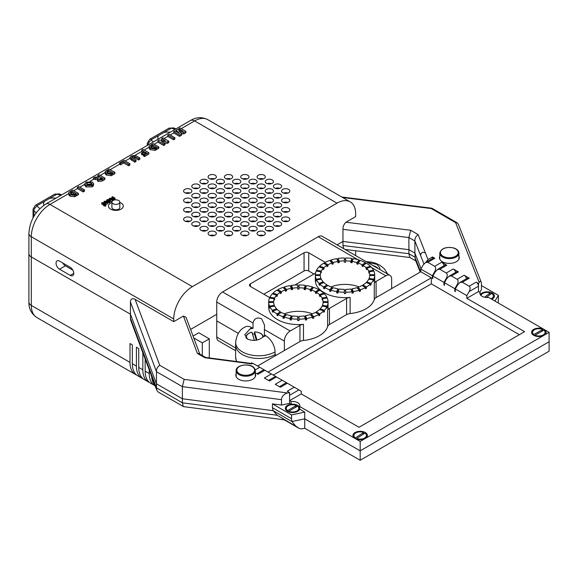 <?xml version="1.0" encoding="UTF-8"?>
<svg xmlns="http://www.w3.org/2000/svg" width="578" height="578" viewBox="0 0 578 578"><rect width="100%" height="100%" fill="white"/><g stroke="black" fill="none" stroke-linecap="round" stroke-linejoin="round"><path stroke-width="0.87" d="M357.941 259.688L318.196 236.742L222.566 291.948L290.207 330.999A8.244 4.761 120 0 0 284.376 341.099L264.406 329.568L264.406 334.958A9.898 5.715 180 0 1 263.373 336.721A9.898 5.715 0 0 0 265.721 335.717A13.193 7.615 60 0 1 275.049 351.872L275.049 354.567A23.091 13.33 180 0 1 249.884 357.457A23.091 13.33 180 0 1 235.629 345.138A23.091 13.33 0 0 0 242.392 354.567A23.091 13.33 0 0 0 275.049 354.567L276.212 355.239L275.049 354.567L275.049 355.911M253.034 328.391L251.726 327.632A9.898 5.715 0 0 0 249.985 328.99A9.898 5.715 180 0 1 253.034 328.391L253.034 323.008L216.736 302.048L216.736 320.906L238.324 333.361L216.736 320.906L216.736 337.061L235.629 347.97M216.736 314.331L190.581 329.438L216.736 314.331M355.658 255.577L355.658 250.758M343.773 248.721L342.956 245.498L342.956 241.459L337.082 244.855L342.956 241.459L408.892 249.674L408.892 253.713L409.824 257.463L415.799 260.909M209.301 357.926L209.301 338.824L198.803 332.769L193.059 336.085M284.362 419.874L183.508 406.616L158.177 392.036L156.862 390.309L156.457 387.838L130.44 318.211L130.44 314.172L156.457 383.799L156.457 371.683C156.262 369.125 157.353 366.987 159.73 365.267L135.108 299.361A6.596 3.808 -120 0 0 130.44 302.048L130.44 314.172L31.313 256.943A8.244 4.761 180 0 1 28.9 253.576L28.9 233.375C29.745 220.81 35.395 211.028 45.85 204.012L190.458 120.527C196.144 117.096 201.917 116.799 207.777 119.632L350.189 201.852A26.386 15.238 120 0 1 355.658 213.932L355.658 216.627L345.969 222.219C343.867 224.25 342.862 226.619 342.956 229.343L342.956 241.459L408.892 249.674L414.896 253.142L415.336 259.739L420.213 272.108M434.815 258.287L427.814 262.325L425.487 262.556L433.168 258.12A3.302 1.907 60 0 1 434.815 258.287L432.481 256.943L427.987 259.536L418.154 234.596C415.792 236.315 414.701 238.461 414.896 241.019L414.896 253.142L421.03 268.698L414.896 253.142L408.892 249.674L408.892 237.551L342.956 229.343M360.181 460.276L549.1 351.2L549.1 341.771L360.181 450.847L304.736 418.84L291.941 421.528L296.023 426.398L297.475 427.099A6.596 5.065 147.8 0 0 298.681 428.146A6.596 5.065 147.8 0 0 302.843 428.666L304.736 428.262L360.181 460.276L360.181 450.847L304.736 418.84L304.736 412.107L299.686 409.188L299.686 406.493A7.254 4.191 0 0 0 299.823 405.662A7.254 4.191 0 0 0 291.131 401.558L289.578 400.662L301.239 393.929L359.01 427.279L524.607 331.678L466.836 298.32L478.497 291.587L480.051 292.482A7.254 4.191 0 0 0 479.913 293.313A7.254 4.191 0 0 0 482.038 296.276A7.254 4.191 0 0 0 488.605 297.424L543.97 329.388A7.254 4.191 0 0 0 533.704 329.388A7.254 4.191 0 0 0 533.704 335.312L533.704 335.312A7.254 4.191 0 0 0 543.97 335.312L543.97 335.312A7.254 4.191 0 0 0 543.97 329.388L549.1 332.35L549.1 341.771L360.181 450.847L360.181 441.419L365.31 438.456A7.254 4.191 0 0 0 365.31 432.532A7.254 4.191 0 0 0 355.051 432.532A7.254 4.191 0 0 0 355.044 438.456L360.181 441.419M498.25 302.995L498.474 295.401L494.905 301.059M183.313 406.551L182.366 402.801L156.457 387.838L156.457 383.799L182.366 398.762L273.141 410.691L272.426 407.678L272.426 403.863L291.514 414.881L304.736 412.107M304.736 428.262L304.736 418.84L291.919 421.535L273.141 410.691L182.366 398.762L182.366 386.639L184.165 379.37L159.73 365.267M296.023 426.398L277.238 415.271L182.366 402.801L182.366 398.762L156.457 383.799L130.44 314.172L31.313 256.943A8.244 4.761 180 0 1 28.9 253.576L28.9 302.048A8.244 4.761 0 0 0 31.313 305.415L129.999 362.392A26.386 15.238 120 0 0 135.462 374.472A26.386 15.238 120 0 0 136.683 375.057M277.238 415.271L273.184 410.698M282.541 418.609A6.596 5.065 147.8 0 0 283.516 419.39L298.681 428.146M130.44 318.211A6.596 3.808 -120 0 0 131.018 321.137L156.862 390.309M142.824 352.739L142.824 369.797A26.386 15.238 120 0 0 148.293 381.877L144.211 379.522A26.386 15.238 -60 0 1 138.749 367.442L138.749 348.592L136.415 347.241L136.415 366.098A26.386 15.238 120 0 0 141.877 378.178L137.795 375.816A26.386 15.238 -60 0 1 132.333 363.743L132.333 344.885L129.999 343.542L129.999 362.392M149.24 369.906L149.24 373.504A26.386 15.238 120 0 0 154.709 385.584L150.627 383.228A26.386 15.238 -60 0 1 145.157 371.148L145.157 358.981M154.998 385.309A26.386 15.238 -60 0 1 151.617 376.256M154.709 385.584A26.386 15.238 120 0 0 155.2 385.844M148.293 381.877A26.386 15.238 120 0 0 149.507 382.463M141.877 378.178A26.386 15.238 120 0 0 143.098 378.756M235.629 350.759L218.448 340.839A8.244 4.761 -60 0 1 216.736 337.061M209.301 338.824L202.3 342.87L193.753 337.928M202.3 355.521L202.3 342.87M119.819 202.481A7.42 4.284 180 0 1 121.113 203.08A7.42 4.284 180 0 1 121.113 209.135A7.42 4.284 180 0 1 110.615 209.135L110.615 209.135A7.42 4.284 180 0 1 111.908 202.481M101.757 202.806L102.205 202.546L105.254 203.788L104.806 204.048L105.796 204.619L105.796 205.963L103.91 205.913L103.505 204.33L103.953 204.07L101.757 202.806L101.757 204.15L103.505 205.161M103.809 203.47L103.802 202.018L104.437 201.202L107.132 201.195L107.689 201.874L107.703 203.355L107.125 204.106L105.507 204.46L105.507 203.116L104.271 202.755L106.605 201.404L104.878 201.419L104.878 202.401M115.036 198.146L113.563 198.904L113.664 197.936L111.98 196.903L112.435 196.643L115.036 198.146L115.036 199.489L114.343 199.612M114.061 200.104L114.213 199.533L113.563 200.248L113.454 198.594M113.664 199.28L112.71 198.666M78.413 194.735L74.707 196.744L70.054 196.13L69.013 195.299L68.674 192.965L69.114 192.171L72.582 190.025L78.413 193.392L78.413 194.735M68.666 193.63L49.975 204.424L192.387 286.645L336.996 203.16L194.584 120.932L181.232 128.641M185.892 131.336L183.725 132.593L178.739 130.874L181.716 133.749L179.541 135.006L173.711 131.639L174.982 130.903L179.606 133.532L176.138 130.238L177.634 129.371L183.349 131.379L178.79 128.706L180.061 127.969L185.892 131.336L185.892 132.68L183.725 133.937L180.9 132.969M181.716 133.749L181.716 135.1L179.541 136.35L173.711 132.983L170.214 135.006M174.874 137.701L173.602 138.431L167.772 135.064L169.043 134.334L174.874 137.701L174.874 139.045L173.602 139.782L167.772 136.415L164.123 138.518M168.79 141.213L167.468 141.978L161.291 141.285L164.976 143.416L163.704 144.146L157.873 140.779L159.239 139.992L165.322 140.678L161.688 138.576L162.96 137.846L168.79 141.213L168.79 142.556L167.468 143.322L164.181 142.954M164.976 143.416L164.976 144.76L163.704 145.49L157.873 142.13L154.153 144.276M158.82 148.315L155.114 150.323L150.461 149.709L149.42 148.878L149.081 146.537L149.521 145.743L152.989 143.604L158.82 146.971L158.82 148.315M141.747 150.092L143.012 149.362L148.842 152.729L148.842 154.073L144.507 156.58L143.539 156.017L143.539 154.666L146.602 152.903L145.179 152.079L145.179 153.423L142.491 154.976L141.516 154.42L141.516 153.069L144.211 151.515L141.747 150.092L141.747 151.443L135.028 155.323M143.048 152.195L141.747 151.443M139.847 157.924L138.576 158.654L134.385 156.291L132.333 156.566L131.683 157.295L136.032 160.128L134.761 160.857L129.992 157.505L131.322 156.024L135.151 155.359L139.847 157.924L139.847 159.268L138.576 160.005L134.385 157.642L132.275 157.946M136.032 160.128L136.032 161.472L134.761 162.201L129.992 158.849L129.992 157.505M129.869 163.682L128.605 164.412L123.743 161.609L120.527 163.466L119.559 162.902L124.039 160.316L129.869 163.682L129.869 165.026L128.605 165.763L123.743 162.953L120.527 164.809L119.559 164.253L110.196 169.657M114.863 173.696L111.157 175.705L106.511 175.083L105.463 174.253L105.124 171.919L105.564 171.124L109.032 168.978L114.863 172.345L114.863 173.696M97.79 175.474L99.062 174.737L104.893 178.103L104.893 179.455L102.212 181.001L98.116 181.499L97.451 180.625L97.451 179.274L98.123 178.299L93.376 178.017L94.871 177.157L100.254 176.897L97.79 175.474L97.79 176.817L96.837 177.367M98.123 179.642L93.376 179.368L90.096 181.261M93.658 183.725L93.347 185.935L92.198 186.867L86.086 186.932L84.735 185.249L84.735 183.905L86.201 182.077L92.263 181.983L93.658 183.725L92.198 185.516L86.086 185.581L84.735 183.905M84.496 189.88L83.225 190.61L77.394 187.243L78.666 186.513L84.496 189.88L84.496 191.224L83.225 191.961L77.394 188.594L73.746 190.697M282.772 220.998A4.125 2.377 0 0 0 287.259 221.519A4.125 2.377 0 0 0 289.809 219.315A4.125 2.377 0 0 0 288.603 217.631A4.125 2.377 0 0 0 284.109 217.118A4.125 2.377 0 0 0 281.558 219.315A4.125 2.377 0 0 0 282.772 220.998M258.279 206.859A4.125 2.377 0 0 0 262.773 207.379A4.125 2.377 0 0 0 265.316 205.176A4.125 2.377 0 0 0 264.11 203.492A4.125 2.377 0 0 0 259.616 202.979A4.125 2.377 0 0 0 257.073 205.176A4.125 2.377 0 0 0 258.279 206.859M209.301 235.138A4.125 2.377 0 0 0 213.795 235.658A4.125 2.377 0 0 0 216.338 233.454A4.125 2.377 0 0 0 215.132 231.771A4.125 2.377 0 0 0 210.638 231.258A4.125 2.377 0 0 0 208.094 233.454A4.125 2.377 0 0 0 209.301 235.138M225.622 225.716A4.125 2.377 0 0 0 230.116 226.229A4.125 2.377 0 0 0 232.667 224.033A4.125 2.377 0 0 0 231.46 222.349A4.125 2.377 0 0 0 226.966 221.829A4.125 2.377 0 0 0 224.416 224.033A4.125 2.377 0 0 0 225.622 225.716M233.787 220.998A4.125 2.377 0 0 0 238.281 221.519A4.125 2.377 0 0 0 240.831 219.315A4.125 2.377 0 0 0 239.617 217.631A4.125 2.377 0 0 0 235.123 217.118A4.125 2.377 0 0 0 232.58 219.315A4.125 2.377 0 0 0 233.787 220.998M266.444 211.577A4.125 2.377 0 0 0 270.938 212.09A4.125 2.377 0 0 0 273.481 209.893A4.125 2.377 0 0 0 272.274 208.21A4.125 2.377 0 0 0 267.78 207.69A4.125 2.377 0 0 0 265.237 209.893A4.125 2.377 0 0 0 266.444 211.577M274.608 197.438A4.125 2.377 0 0 0 279.102 197.951A4.125 2.377 0 0 0 281.645 195.754A4.125 2.377 0 0 0 280.438 194.071A4.125 2.377 0 0 0 275.944 193.551A4.125 2.377 0 0 0 273.401 195.754A4.125 2.377 0 0 0 274.608 197.438M282.772 202.148A4.125 2.377 0 0 0 287.259 202.661A4.125 2.377 0 0 0 289.809 200.465A4.125 2.377 0 0 0 288.603 198.781A4.125 2.377 0 0 0 284.109 198.268A4.125 2.377 0 0 0 281.558 200.465A4.125 2.377 0 0 0 282.772 202.148M217.465 230.427A4.125 2.377 0 0 0 221.959 230.94A4.125 2.377 0 0 0 224.502 228.744A4.125 2.377 0 0 0 223.296 227.06A4.125 2.377 0 0 0 218.802 226.547A4.125 2.377 0 0 0 216.251 228.744A4.125 2.377 0 0 0 217.465 230.427M282.772 192.72A4.125 2.377 0 0 0 287.259 193.24A4.125 2.377 0 0 0 289.809 191.036A4.125 2.377 0 0 0 288.603 189.353A4.125 2.377 0 0 0 284.109 188.84A4.125 2.377 0 0 0 281.558 191.036A4.125 2.377 0 0 0 282.772 192.72M250.115 211.577A4.125 2.377 0 0 0 254.609 212.09A4.125 2.377 0 0 0 257.152 209.893A4.125 2.377 0 0 0 255.946 208.21A4.125 2.377 0 0 0 251.452 207.69A4.125 2.377 0 0 0 248.908 209.893A4.125 2.377 0 0 0 250.115 211.577M241.951 216.288A4.125 2.377 0 0 0 246.445 216.801A4.125 2.377 0 0 0 248.988 214.604A4.125 2.377 0 0 0 247.781 212.921A4.125 2.377 0 0 0 243.287 212.408A4.125 2.377 0 0 0 240.744 214.604A4.125 2.377 0 0 0 241.951 216.288M209.301 216.288A4.125 2.377 0 0 0 213.795 216.801A4.125 2.377 0 0 0 216.338 214.604A4.125 2.377 0 0 0 215.132 212.921A4.125 2.377 0 0 0 210.638 212.408A4.125 2.377 0 0 0 208.094 214.604A4.125 2.377 0 0 0 209.301 216.288M217.465 211.577A4.125 2.377 0 0 0 221.959 212.09A4.125 2.377 0 0 0 224.502 209.893A4.125 2.377 0 0 0 223.296 208.21A4.125 2.377 0 0 0 218.802 207.69A4.125 2.377 0 0 0 216.251 209.893A4.125 2.377 0 0 0 217.465 211.577M201.137 220.998A4.125 2.377 0 0 0 205.631 221.519A4.125 2.377 0 0 0 208.174 219.315A4.125 2.377 0 0 0 206.967 217.631A4.125 2.377 0 0 0 202.473 217.118A4.125 2.377 0 0 0 199.93 219.315A4.125 2.377 0 0 0 201.137 220.998M250.115 183.298A4.125 2.377 0 0 0 254.609 183.811A4.125 2.377 0 0 0 257.152 181.615A4.125 2.377 0 0 0 255.946 179.931A4.125 2.377 0 0 0 251.452 179.411A4.125 2.377 0 0 0 248.908 181.615A4.125 2.377 0 0 0 250.115 183.298M258.279 178.58A4.125 2.377 0 0 0 262.773 179.101A4.125 2.377 0 0 0 265.316 176.897A4.125 2.377 0 0 0 264.11 175.213A4.125 2.377 0 0 0 259.616 174.701A4.125 2.377 0 0 0 257.073 176.897A4.125 2.377 0 0 0 258.279 178.58M192.973 225.716A4.125 2.377 0 0 0 197.466 226.229A4.125 2.377 0 0 0 200.01 224.033A4.125 2.377 0 0 0 198.803 222.349A4.125 2.377 0 0 0 194.309 221.829A4.125 2.377 0 0 0 191.766 224.033A4.125 2.377 0 0 0 192.973 225.716M233.787 192.72A4.125 2.377 0 0 0 238.281 193.24A4.125 2.377 0 0 0 240.831 191.036A4.125 2.377 0 0 0 239.617 189.353A4.125 2.377 0 0 0 235.123 188.84A4.125 2.377 0 0 0 232.58 191.036A4.125 2.377 0 0 0 233.787 192.72M241.951 188.009A4.125 2.377 0 0 0 246.445 188.522A4.125 2.377 0 0 0 248.988 186.326A4.125 2.377 0 0 0 247.781 184.642A4.125 2.377 0 0 0 243.287 184.129A4.125 2.377 0 0 0 240.744 186.326A4.125 2.377 0 0 0 241.951 188.009M209.301 206.859A4.125 2.377 0 0 0 213.795 207.379A4.125 2.377 0 0 0 216.338 205.176A4.125 2.377 0 0 0 215.132 203.492A4.125 2.377 0 0 0 210.638 202.979A4.125 2.377 0 0 0 208.094 205.176A4.125 2.377 0 0 0 209.301 206.859M201.137 211.577A4.125 2.377 0 0 0 205.631 212.09A4.125 2.377 0 0 0 208.174 209.893A4.125 2.377 0 0 0 206.967 208.21A4.125 2.377 0 0 0 202.473 207.69A4.125 2.377 0 0 0 199.93 209.893A4.125 2.377 0 0 0 201.137 211.577M225.622 197.438A4.125 2.377 0 0 0 230.116 197.951A4.125 2.377 0 0 0 232.667 195.754A4.125 2.377 0 0 0 231.46 194.071A4.125 2.377 0 0 0 226.966 193.551A4.125 2.377 0 0 0 224.416 195.754A4.125 2.377 0 0 0 225.622 197.438M217.465 202.148A4.125 2.377 0 0 0 221.959 202.661A4.125 2.377 0 0 0 224.502 200.465A4.125 2.377 0 0 0 223.296 198.781A4.125 2.377 0 0 0 218.802 198.268A4.125 2.377 0 0 0 216.251 200.465A4.125 2.377 0 0 0 217.465 202.148M217.465 192.72A4.125 2.377 0 0 0 221.959 193.24A4.125 2.377 0 0 0 224.502 191.036A4.125 2.377 0 0 0 223.296 189.353A4.125 2.377 0 0 0 218.802 188.84A4.125 2.377 0 0 0 216.251 191.036A4.125 2.377 0 0 0 217.465 192.72M225.622 188.009A4.125 2.377 0 0 0 230.116 188.522A4.125 2.377 0 0 0 232.667 186.326A4.125 2.377 0 0 0 231.46 184.642A4.125 2.377 0 0 0 226.966 184.129A4.125 2.377 0 0 0 224.416 186.326A4.125 2.377 0 0 0 225.622 188.009M192.973 216.288A4.125 2.377 0 0 0 197.466 216.801A4.125 2.377 0 0 0 200.01 214.604A4.125 2.377 0 0 0 198.803 212.921A4.125 2.377 0 0 0 194.309 212.408A4.125 2.377 0 0 0 191.766 214.604A4.125 2.377 0 0 0 192.973 216.288M209.301 197.438A4.125 2.377 0 0 0 213.795 197.951A4.125 2.377 0 0 0 216.338 195.754A4.125 2.377 0 0 0 215.132 194.071A4.125 2.377 0 0 0 210.638 193.551A4.125 2.377 0 0 0 208.094 195.754A4.125 2.377 0 0 0 209.301 197.438M184.808 220.998A4.125 2.377 0 0 0 189.302 221.519A4.125 2.377 0 0 0 191.845 219.315A4.125 2.377 0 0 0 190.639 217.631A4.125 2.377 0 0 0 186.145 217.118A4.125 2.377 0 0 0 183.602 219.315A4.125 2.377 0 0 0 184.808 220.998M233.787 183.298A4.125 2.377 0 0 0 238.281 183.811A4.125 2.377 0 0 0 240.831 181.615A4.125 2.377 0 0 0 239.617 179.931A4.125 2.377 0 0 0 235.123 179.411A4.125 2.377 0 0 0 232.58 181.615A4.125 2.377 0 0 0 233.787 183.298M192.973 206.859A4.125 2.377 0 0 0 197.466 207.379A4.125 2.377 0 0 0 200.01 205.176A4.125 2.377 0 0 0 198.803 203.492A4.125 2.377 0 0 0 194.309 202.979A4.125 2.377 0 0 0 191.766 205.176A4.125 2.377 0 0 0 192.973 206.859M241.951 178.58A4.125 2.377 0 0 0 246.445 179.101A4.125 2.377 0 0 0 248.988 176.897A4.125 2.377 0 0 0 247.781 175.213A4.125 2.377 0 0 0 243.287 174.701A4.125 2.377 0 0 0 240.744 176.897A4.125 2.377 0 0 0 241.951 178.58M225.622 178.58A4.125 2.377 0 0 0 230.116 179.101A4.125 2.377 0 0 0 232.667 176.897A4.125 2.377 0 0 0 231.46 175.213A4.125 2.377 0 0 0 226.966 174.701A4.125 2.377 0 0 0 224.416 176.897A4.125 2.377 0 0 0 225.622 178.58M217.465 183.298A4.125 2.377 0 0 0 221.959 183.811A4.125 2.377 0 0 0 224.502 181.615A4.125 2.377 0 0 0 223.296 179.931A4.125 2.377 0 0 0 218.802 179.411A4.125 2.377 0 0 0 216.251 181.615A4.125 2.377 0 0 0 217.465 183.298M201.137 202.148A4.125 2.377 0 0 0 205.631 202.661A4.125 2.377 0 0 0 208.174 200.465A4.125 2.377 0 0 0 206.967 198.781A4.125 2.377 0 0 0 202.473 198.268A4.125 2.377 0 0 0 199.93 200.465A4.125 2.377 0 0 0 201.137 202.148M184.808 211.577A4.125 2.377 0 0 0 189.302 212.09A4.125 2.377 0 0 0 191.845 209.893A4.125 2.377 0 0 0 190.639 208.21A4.125 2.377 0 0 0 186.145 207.69A4.125 2.377 0 0 0 183.602 209.893A4.125 2.377 0 0 0 184.808 211.577M192.973 188.009A4.125 2.377 0 0 0 197.466 188.522A4.125 2.377 0 0 0 200.01 186.326A4.125 2.377 0 0 0 198.803 184.642A4.125 2.377 0 0 0 194.309 184.129A4.125 2.377 0 0 0 191.766 186.326A4.125 2.377 0 0 0 192.973 188.009M184.808 192.72A4.125 2.377 0 0 0 189.302 193.24A4.125 2.377 0 0 0 191.845 191.036A4.125 2.377 0 0 0 190.639 189.353A4.125 2.377 0 0 0 186.145 188.84A4.125 2.377 0 0 0 183.602 191.036A4.125 2.377 0 0 0 184.808 192.72M209.301 178.58A4.125 2.377 0 0 0 213.795 179.101A4.125 2.377 0 0 0 216.338 176.897A4.125 2.377 0 0 0 215.132 175.213A4.125 2.377 0 0 0 210.638 174.701A4.125 2.377 0 0 0 208.094 176.897A4.125 2.377 0 0 0 209.301 178.58M201.137 183.298A4.125 2.377 0 0 0 205.631 183.811A4.125 2.377 0 0 0 208.174 181.615A4.125 2.377 0 0 0 206.967 179.931A4.125 2.377 0 0 0 202.473 179.411A4.125 2.377 0 0 0 199.93 181.615A4.125 2.377 0 0 0 201.137 183.298M201.137 192.72A4.125 2.377 0 0 0 205.631 193.24A4.125 2.377 0 0 0 208.174 191.036A4.125 2.377 0 0 0 206.967 189.353A4.125 2.377 0 0 0 202.473 188.84A4.125 2.377 0 0 0 199.93 191.036A4.125 2.377 0 0 0 201.137 192.72M209.301 188.009A4.125 2.377 0 0 0 213.795 188.522A4.125 2.377 0 0 0 216.338 186.326A4.125 2.377 0 0 0 215.132 184.642A4.125 2.377 0 0 0 210.638 184.129A4.125 2.377 0 0 0 208.094 186.326A4.125 2.377 0 0 0 209.301 188.009M184.808 202.148A4.125 2.377 0 0 0 189.302 202.661A4.125 2.377 0 0 0 191.845 200.465A4.125 2.377 0 0 0 190.639 198.781A4.125 2.377 0 0 0 186.145 198.268A4.125 2.377 0 0 0 183.602 200.465A4.125 2.377 0 0 0 184.808 202.148M192.973 197.438A4.125 2.377 0 0 0 197.466 197.951A4.125 2.377 0 0 0 200.01 195.754A4.125 2.377 0 0 0 198.803 194.071A4.125 2.377 0 0 0 194.309 193.551A4.125 2.377 0 0 0 191.766 195.754A4.125 2.377 0 0 0 192.973 197.438M241.951 197.438A4.125 2.377 0 0 0 246.445 197.951A4.125 2.377 0 0 0 248.988 195.754A4.125 2.377 0 0 0 247.781 194.071A4.125 2.377 0 0 0 243.287 193.551A4.125 2.377 0 0 0 240.744 195.754A4.125 2.377 0 0 0 241.951 197.438M266.444 183.298A4.125 2.377 0 0 0 270.938 183.811A4.125 2.377 0 0 0 273.481 181.615A4.125 2.377 0 0 0 272.274 179.931A4.125 2.377 0 0 0 267.78 179.411A4.125 2.377 0 0 0 265.237 181.615A4.125 2.377 0 0 0 266.444 183.298M225.622 206.859A4.125 2.377 0 0 0 230.116 207.379A4.125 2.377 0 0 0 232.667 205.176A4.125 2.377 0 0 0 231.46 203.492A4.125 2.377 0 0 0 226.966 202.979A4.125 2.377 0 0 0 224.416 205.176A4.125 2.377 0 0 0 225.622 206.859M209.301 225.716A4.125 2.377 0 0 0 213.795 226.229A4.125 2.377 0 0 0 216.338 224.033A4.125 2.377 0 0 0 215.132 222.349A4.125 2.377 0 0 0 210.638 221.829A4.125 2.377 0 0 0 208.094 224.033A4.125 2.377 0 0 0 209.301 225.716M217.465 220.998A4.125 2.377 0 0 0 221.959 221.519A4.125 2.377 0 0 0 224.502 219.315A4.125 2.377 0 0 0 223.296 217.631A4.125 2.377 0 0 0 218.802 217.118A4.125 2.377 0 0 0 216.251 219.315A4.125 2.377 0 0 0 217.465 220.998M241.951 206.859A4.125 2.377 0 0 0 246.445 207.379A4.125 2.377 0 0 0 248.988 205.176A4.125 2.377 0 0 0 247.781 203.492A4.125 2.377 0 0 0 243.287 202.979A4.125 2.377 0 0 0 240.744 205.176A4.125 2.377 0 0 0 241.951 206.859M225.622 216.288A4.125 2.377 0 0 0 230.116 216.801A4.125 2.377 0 0 0 232.667 214.604A4.125 2.377 0 0 0 231.46 212.921A4.125 2.377 0 0 0 226.966 212.408A4.125 2.377 0 0 0 224.416 214.604A4.125 2.377 0 0 0 225.622 216.288M201.137 230.427A4.125 2.377 0 0 0 205.631 230.94A4.125 2.377 0 0 0 208.174 228.744A4.125 2.377 0 0 0 206.967 227.06A4.125 2.377 0 0 0 202.473 226.547A4.125 2.377 0 0 0 199.93 228.744A4.125 2.377 0 0 0 201.137 230.427M266.444 202.148A4.125 2.377 0 0 0 270.938 202.661A4.125 2.377 0 0 0 273.481 200.465A4.125 2.377 0 0 0 272.274 198.781A4.125 2.377 0 0 0 267.78 198.268A4.125 2.377 0 0 0 265.237 200.465A4.125 2.377 0 0 0 266.444 202.148M225.622 235.138A4.125 2.377 0 0 0 230.116 235.658A4.125 2.377 0 0 0 232.667 233.454A4.125 2.377 0 0 0 231.46 231.771A4.125 2.377 0 0 0 226.966 231.258A4.125 2.377 0 0 0 224.416 233.454A4.125 2.377 0 0 0 225.622 235.138M241.951 225.716A4.125 2.377 0 0 0 246.445 226.229A4.125 2.377 0 0 0 248.988 224.033A4.125 2.377 0 0 0 247.781 222.349A4.125 2.377 0 0 0 243.287 221.829A4.125 2.377 0 0 0 240.744 224.033A4.125 2.377 0 0 0 241.951 225.716M274.608 206.859A4.125 2.377 0 0 0 279.102 207.379A4.125 2.377 0 0 0 281.645 205.176A4.125 2.377 0 0 0 280.438 203.492A4.125 2.377 0 0 0 275.944 202.979A4.125 2.377 0 0 0 273.401 205.176A4.125 2.377 0 0 0 274.608 206.859M233.787 230.427A4.125 2.377 0 0 0 238.281 230.94A4.125 2.377 0 0 0 240.831 228.744A4.125 2.377 0 0 0 239.617 227.06A4.125 2.377 0 0 0 235.123 226.547A4.125 2.377 0 0 0 232.58 228.744A4.125 2.377 0 0 0 233.787 230.427M233.787 202.148A4.125 2.377 0 0 0 238.281 202.661A4.125 2.377 0 0 0 240.831 200.465A4.125 2.377 0 0 0 239.617 198.781A4.125 2.377 0 0 0 235.123 198.268A4.125 2.377 0 0 0 232.58 200.465A4.125 2.377 0 0 0 233.787 202.148M258.279 188.009A4.125 2.377 0 0 0 262.773 188.522A4.125 2.377 0 0 0 265.316 186.326A4.125 2.377 0 0 0 264.11 184.642A4.125 2.377 0 0 0 259.616 184.129A4.125 2.377 0 0 0 257.073 186.326A4.125 2.377 0 0 0 258.279 188.009M250.115 192.72A4.125 2.377 0 0 0 254.609 193.24A4.125 2.377 0 0 0 257.152 191.036A4.125 2.377 0 0 0 255.946 189.353A4.125 2.377 0 0 0 251.452 188.84A4.125 2.377 0 0 0 248.908 191.036A4.125 2.377 0 0 0 250.115 192.72M241.951 235.138A4.125 2.377 0 0 0 246.445 235.658A4.125 2.377 0 0 0 248.988 233.454A4.125 2.377 0 0 0 247.781 231.771A4.125 2.377 0 0 0 243.287 231.258A4.125 2.377 0 0 0 240.744 233.454A4.125 2.377 0 0 0 241.951 235.138M258.279 216.288A4.125 2.377 0 0 0 262.773 216.801A4.125 2.377 0 0 0 265.316 214.604A4.125 2.377 0 0 0 264.11 212.921A4.125 2.377 0 0 0 259.616 212.408A4.125 2.377 0 0 0 257.073 214.604A4.125 2.377 0 0 0 258.279 216.288M250.115 220.998A4.125 2.377 0 0 0 254.609 221.519A4.125 2.377 0 0 0 257.152 219.315A4.125 2.377 0 0 0 255.946 217.631A4.125 2.377 0 0 0 251.452 217.118A4.125 2.377 0 0 0 248.908 219.315A4.125 2.377 0 0 0 250.115 220.998M266.444 220.998A4.125 2.377 0 0 0 270.938 221.519A4.125 2.377 0 0 0 273.481 219.315A4.125 2.377 0 0 0 272.274 217.631A4.125 2.377 0 0 0 267.78 217.118A4.125 2.377 0 0 0 265.237 219.315A4.125 2.377 0 0 0 266.444 220.998M258.279 235.138A4.125 2.377 0 0 0 262.773 235.658A4.125 2.377 0 0 0 265.316 233.454A4.125 2.377 0 0 0 264.11 231.771A4.125 2.377 0 0 0 259.616 231.258A4.125 2.377 0 0 0 257.073 233.454A4.125 2.377 0 0 0 258.279 235.138M274.608 225.716A4.125 2.377 0 0 0 279.102 226.229A4.125 2.377 0 0 0 281.645 224.033A4.125 2.377 0 0 0 280.438 222.349A4.125 2.377 0 0 0 275.944 221.829A4.125 2.377 0 0 0 273.401 224.033A4.125 2.377 0 0 0 274.608 225.716M266.444 230.427A4.125 2.377 0 0 0 270.938 230.94A4.125 2.377 0 0 0 273.481 228.744A4.125 2.377 0 0 0 272.274 227.06A4.125 2.377 0 0 0 267.78 226.547A4.125 2.377 0 0 0 265.237 228.744A4.125 2.377 0 0 0 266.444 230.427M282.772 211.577A4.125 2.377 0 0 0 287.259 212.09A4.125 2.377 0 0 0 289.809 209.893A4.125 2.377 0 0 0 288.603 208.21A4.125 2.377 0 0 0 284.109 207.69A4.125 2.377 0 0 0 281.558 209.893A4.125 2.377 0 0 0 282.772 211.577M233.787 211.577A4.125 2.377 0 0 0 238.281 212.09A4.125 2.377 0 0 0 240.831 209.893A4.125 2.377 0 0 0 239.617 208.21A4.125 2.377 0 0 0 235.123 207.69A4.125 2.377 0 0 0 232.58 209.893A4.125 2.377 0 0 0 233.787 211.577M250.115 202.148A4.125 2.377 0 0 0 254.609 202.661A4.125 2.377 0 0 0 257.152 200.465A4.125 2.377 0 0 0 255.946 198.781A4.125 2.377 0 0 0 251.452 198.268A4.125 2.377 0 0 0 248.908 200.465A4.125 2.377 0 0 0 250.115 202.148M274.608 188.009A4.125 2.377 0 0 0 279.102 188.522A4.125 2.377 0 0 0 281.645 186.326A4.125 2.377 0 0 0 280.438 184.642A4.125 2.377 0 0 0 275.944 184.129A4.125 2.377 0 0 0 273.401 186.326A4.125 2.377 0 0 0 274.608 188.009M258.279 197.438A4.125 2.377 0 0 0 262.773 197.951A4.125 2.377 0 0 0 265.316 195.754A4.125 2.377 0 0 0 264.11 194.071A4.125 2.377 0 0 0 259.616 193.551A4.125 2.377 0 0 0 257.073 195.754A4.125 2.377 0 0 0 258.279 197.438M274.608 216.288A4.125 2.377 0 0 0 279.102 216.801A4.125 2.377 0 0 0 281.645 214.604A4.125 2.377 0 0 0 280.438 212.921A4.125 2.377 0 0 0 275.944 212.408A4.125 2.377 0 0 0 273.401 214.604A4.125 2.377 0 0 0 274.608 216.288M250.115 230.427A4.125 2.377 0 0 0 254.609 230.94A4.125 2.377 0 0 0 257.152 228.744A4.125 2.377 0 0 0 255.946 227.06A4.125 2.377 0 0 0 251.452 226.547A4.125 2.377 0 0 0 248.908 228.744A4.125 2.377 0 0 0 250.115 230.427M258.279 225.716A4.125 2.377 0 0 0 262.773 226.229A4.125 2.377 0 0 0 265.316 224.033A4.125 2.377 0 0 0 264.11 222.349A4.125 2.377 0 0 0 259.616 221.829A4.125 2.377 0 0 0 257.073 224.033A4.125 2.377 0 0 0 258.279 225.716M266.444 192.72A4.125 2.377 0 0 0 270.938 193.24A4.125 2.377 0 0 0 273.481 191.036A4.125 2.377 0 0 0 272.274 189.353A4.125 2.377 0 0 0 267.78 188.84A4.125 2.377 0 0 0 265.237 191.036A4.125 2.377 0 0 0 266.444 192.72M112.804 199.164L112.818 200.4L112.804 198.926L112.24 199.807L109.379 199.8L111.713 198.456L109.993 198.464L109.993 199.446M112.804 200.27L112.24 201.158L110.615 201.512L109.379 201.144M112.298 201.122L112.24 199.807M109.661 201.83L109.676 202.632L108.519 202.827L108.548 201.166L109.228 201.079M108.96 202.018L107.515 202.141M267.173 193.059A4.125 2.377 180 0 1 271.537 193.059M259.016 226.049A4.125 2.377 180 0 1 263.373 226.049M250.852 230.766A4.125 2.377 180 0 1 255.216 230.766M275.338 216.627A4.125 2.377 180 0 1 279.701 216.627M259.016 197.77A4.125 2.377 180 0 1 263.373 197.77M275.338 188.349A4.125 2.377 180 0 1 279.701 188.349M250.852 202.488A4.125 2.377 180 0 1 255.216 202.488M234.524 211.909A4.125 2.377 180 0 1 238.887 211.909M283.502 211.909A4.125 2.377 180 0 1 287.866 211.909M267.173 230.766A4.125 2.377 180 0 1 271.537 230.766M275.338 226.049A4.125 2.377 180 0 1 279.701 226.049M259.016 235.477A4.125 2.377 180 0 1 263.373 235.477M267.173 221.338A4.125 2.377 180 0 1 271.537 221.338M250.852 221.338A4.125 2.377 180 0 1 255.216 221.338M259.016 216.627A4.125 2.377 180 0 1 263.373 216.627M242.688 235.477A4.125 2.377 180 0 1 247.052 235.477M250.852 193.059A4.125 2.377 180 0 1 255.216 193.059M259.016 188.349A4.125 2.377 180 0 1 263.373 188.349M234.524 202.488A4.125 2.377 180 0 1 238.887 202.488M234.524 230.766A4.125 2.377 180 0 1 238.887 230.766M275.338 207.199A4.125 2.377 180 0 1 279.701 207.199M242.688 226.049A4.125 2.377 180 0 1 247.052 226.049M226.359 235.477A4.125 2.377 180 0 1 230.723 235.477M267.173 202.488A4.125 2.377 180 0 1 271.537 202.488M201.867 230.766A4.125 2.377 180 0 1 206.23 230.766M226.359 216.627A4.125 2.377 180 0 1 230.723 216.627M242.688 207.199A4.125 2.377 180 0 1 247.052 207.199M218.195 221.338A4.125 2.377 180 0 1 222.559 221.338M210.031 226.049A4.125 2.377 180 0 1 214.395 226.049M226.359 207.199A4.125 2.377 180 0 1 230.723 207.199M267.173 183.631A4.125 2.377 180 0 1 271.537 183.631M242.688 197.77A4.125 2.377 180 0 1 247.052 197.77M193.709 197.77A4.125 2.377 180 0 1 198.073 197.77M185.545 202.488A4.125 2.377 180 0 1 189.909 202.488M210.031 188.349A4.125 2.377 180 0 1 214.395 188.349M201.867 193.059A4.125 2.377 180 0 1 206.23 193.059M201.867 183.631A4.125 2.377 180 0 1 206.23 183.631M210.031 178.92A4.125 2.377 180 0 1 214.395 178.92M185.545 193.059A4.125 2.377 180 0 1 189.909 193.059M193.709 188.349A4.125 2.377 180 0 1 198.073 188.349M185.545 211.909A4.125 2.377 180 0 1 189.909 211.909M201.867 202.488A4.125 2.377 180 0 1 206.23 202.488M218.195 183.631A4.125 2.377 180 0 1 222.559 183.631M226.359 178.92A4.125 2.377 180 0 1 230.723 178.92M242.688 178.92A4.125 2.377 180 0 1 247.052 178.92M193.709 207.199A4.125 2.377 180 0 1 198.073 207.199M234.524 183.631A4.125 2.377 180 0 1 238.887 183.631M185.545 221.338A4.125 2.377 180 0 1 189.909 221.338M210.031 197.77A4.125 2.377 180 0 1 214.395 197.77M193.709 216.627A4.125 2.377 180 0 1 198.073 216.627M226.359 188.349A4.125 2.377 180 0 1 230.723 188.349M218.195 193.059A4.125 2.377 180 0 1 222.559 193.059M218.195 202.488A4.125 2.377 180 0 1 222.559 202.488M226.359 197.77A4.125 2.377 180 0 1 230.723 197.77M201.867 211.909A4.125 2.377 180 0 1 206.23 211.909M210.031 207.199A4.125 2.377 180 0 1 214.395 207.199M242.688 188.349A4.125 2.377 180 0 1 247.052 188.349M234.524 193.059A4.125 2.377 180 0 1 238.887 193.059M193.709 226.049A4.125 2.377 180 0 1 198.073 226.049M259.016 178.92A4.125 2.377 180 0 1 263.373 178.92M250.852 183.631A4.125 2.377 180 0 1 255.216 183.631M201.867 221.338A4.125 2.377 180 0 1 206.23 221.338M218.195 211.909A4.125 2.377 180 0 1 222.559 211.909M210.031 216.627A4.125 2.377 180 0 1 214.395 216.627M242.688 216.627A4.125 2.377 180 0 1 247.052 216.627M250.852 211.909A4.125 2.377 180 0 1 255.216 211.909M283.502 193.059A4.125 2.377 180 0 1 287.866 193.059M218.195 230.766A4.125 2.377 180 0 1 222.559 230.766M283.502 202.488A4.125 2.377 180 0 1 287.866 202.488M275.338 197.77A4.125 2.377 180 0 1 279.701 197.77M267.173 211.909A4.125 2.377 180 0 1 271.537 211.909M234.524 221.338A4.125 2.377 180 0 1 238.887 221.338M226.359 226.049A4.125 2.377 180 0 1 230.723 226.049M210.031 235.477A4.125 2.377 180 0 1 214.395 235.477M259.016 207.199A4.125 2.377 180 0 1 263.373 207.199M283.502 221.338A4.125 2.377 180 0 1 287.866 221.338M98.91 177.468L97.79 176.817M162.425 140.353L161.19 140.216M170.185 132.232A9.898 5.715 0 0 0 163.74 132.55L158.719 135.447A9.898 5.715 0 0 0 157.866 137.766A9.898 5.715 0 0 0 158.162 139.168M55.9 198.211A9.898 5.715 0 0 0 49.455 198.529L44.427 201.433A9.898 5.715 0 0 0 43.574 203.752A9.898 5.715 0 0 0 43.921 205.241M350.189 201.852A26.386 15.238 120 0 0 336.996 203.16M192.387 286.645A26.386 15.238 120 0 0 173.732 318.962L31.313 236.742L31.313 305.415A26.386 15.238 120 0 0 36.782 317.495L135.462 374.472M199.786 354.068L186.058 317.329L183.421 316.065L173.732 321.657L173.732 318.962M519.362 334.705L431.318 283.87L431.318 277.816L268.048 372.073M273.3 375.1L431.318 283.87M236.171 373.778A9.898 5.715 0 0 0 235.838 375.238A9.898 5.715 0 0 0 238.743 379.276A9.898 5.715 0 0 0 249.523 380.519A9.898 5.715 0 0 0 255.635 375.238A9.898 5.715 0 0 0 255.303 373.778M299.686 406.493L355.044 438.456A7.254 4.191 0 0 0 365.31 438.456L549.1 332.35M480.051 292.482L480.051 294.144M374.262 283.451A6.596 3.808 180 0 1 376.097 281.414L385.837 275.793A8.244 4.761 120 0 1 389.955 275.381A8.244 4.761 120 0 1 391.667 279.16L391.667 288.588L376.097 297.576A6.596 3.808 0 0 0 374.262 299.614L374.262 283.451A29.688 17.138 0 0 0 374.703 280.503L374.703 276.465A29.688 17.138 180 0 1 374.696 276.848L374.696 274.738A29.688 17.138 0 0 0 373.858 271.053L369.075 271.79A24.738 14.284 0 0 1 369.747 274.738L374.696 274.738M435.754 271.075L434.699 271.682L432.366 275.728L420.82 269.059L420.82 271.754L431.318 277.816M420.82 271.754L391.667 288.588M373.858 279.188L369.075 278.444A24.738 14.284 0 0 0 369.747 275.496L374.696 275.496A29.688 17.138 0 0 1 373.858 279.188L373.858 280.532A29.688 17.138 180 0 1 373.518 281.269L373.518 279.918A29.688 17.138 0 0 1 371.047 283.357L371.047 284.701A29.688 17.138 180 0 1 370.39 285.366L370.39 284.015A29.688 17.138 0 0 1 366.474 286.963L366.474 288.314A29.688 17.138 180 0 1 365.534 288.848L365.534 287.504A29.688 17.138 0 0 1 360.426 289.766L360.426 291.117A29.688 17.138 180 0 1 359.285 291.493L359.285 290.149A29.688 17.138 0 0 1 353.339 291.572L353.339 292.916A29.688 17.138 180 0 1 352.06 293.118L352.06 291.767A29.688 17.138 0 0 1 345.68 292.251L345.68 293.602A29.688 17.138 180 0 1 344.358 293.602L344.358 292.251A29.688 17.138 0 0 1 337.971 291.767L337.971 293.118A29.688 17.138 180 0 1 336.699 292.916L336.699 291.572A29.688 17.138 0 0 1 330.753 290.149L330.753 291.493A29.688 17.138 180 0 1 329.605 291.117L329.605 289.766A29.688 17.138 0 0 1 324.496 287.504L324.496 288.848A29.688 17.138 180 0 1 324.027 288.588A29.688 17.138 180 0 1 323.564 288.314L323.564 286.963A29.688 17.138 0 0 1 319.648 284.015L319.648 285.366A29.688 17.138 180 0 1 318.984 284.701L318.984 283.357A29.688 17.138 0 0 1 316.52 279.918L316.52 281.269A29.688 17.138 180 0 1 316.18 280.532L316.18 279.188A29.688 17.138 0 0 1 315.342 275.496L315.342 276.848A29.688 17.138 180 0 1 315.335 276.465L315.335 280.503A29.688 17.138 0 0 0 324.027 292.627A29.688 17.138 0 0 0 350.124 297.388L350.124 313.551A29.688 17.138 0 0 0 374.262 299.614M350.124 313.551A6.596 3.808 0 0 0 346.59 314.605L329.446 324.504A6.596 3.808 0 0 0 327.618 326.541L327.618 310.386A29.688 17.138 0 0 0 328.058 307.438L328.058 303.399A29.688 17.138 180 0 1 328.051 303.775L328.051 301.673A29.688 17.138 0 0 0 327.206 297.981L322.43 298.725A24.738 14.284 0 0 1 323.102 301.673L328.051 301.673M327.206 306.116L322.43 305.379A24.738 14.284 0 0 0 323.102 302.431L328.051 302.431A29.688 17.138 0 0 1 327.206 306.116L327.206 307.467A29.688 17.138 180 0 1 326.866 308.197L326.866 306.853A29.688 17.138 0 0 1 324.403 310.285L324.403 311.636A29.688 17.138 180 0 1 323.745 312.293L323.745 310.95A29.688 17.138 0 0 1 319.822 313.897L319.822 315.241A29.688 17.138 180 0 1 318.89 315.783L318.89 314.439A29.688 17.138 0 0 1 313.782 316.701L313.782 318.045A29.688 17.138 180 0 1 312.64 318.427L312.64 317.084A29.688 17.138 0 0 1 306.687 318.5L306.687 319.851A29.688 17.138 180 0 1 305.415 320.046L305.415 318.702A29.688 17.138 0 0 1 299.028 319.186L299.028 320.53A29.688 17.138 180 0 1 297.713 320.53L297.713 319.186A29.688 17.138 0 0 1 291.326 318.702L291.326 320.046A29.688 17.138 180 0 1 290.055 319.851L290.055 318.5A29.688 17.138 0 0 1 284.101 317.084L284.101 318.427A29.688 17.138 180 0 1 282.96 318.045L282.96 316.701A29.688 17.138 0 0 1 277.852 314.439L277.852 315.783A29.688 17.138 180 0 1 277.382 315.516A29.688 17.138 180 0 1 276.92 315.241L276.92 313.897A29.688 17.138 0 0 1 272.997 310.95L272.997 312.293A29.688 17.138 180 0 1 272.339 311.636L272.339 310.285A29.688 17.138 0 0 1 269.875 306.853L269.875 308.197A29.688 17.138 180 0 1 269.536 307.467L269.536 306.116A29.688 17.138 0 0 1 268.691 302.431L268.691 303.775A29.688 17.138 180 0 1 268.683 303.399L268.683 307.438A29.688 17.138 0 0 0 277.382 319.555A29.688 17.138 0 0 0 303.479 324.323L303.479 340.478A29.688 17.138 0 0 0 327.618 326.541M303.479 340.478A6.596 3.808 0 0 0 299.946 341.54L257.557 366.011M323.745 293.154A29.688 17.138 0 0 0 319.822 290.207L316.325 292.222A24.738 14.284 0 0 1 319.461 294.585L323.745 293.154L323.745 294.036M326.866 297.251A29.688 17.138 0 0 0 324.403 293.812L320.118 295.242A24.738 14.284 0 0 1 322.091 297.988L326.866 297.251L326.866 298.038M328.051 303.017A29.688 17.138 180 0 1 328.058 303.399M370.39 266.22A29.688 17.138 0 0 0 366.474 263.272L362.97 265.295A24.738 14.284 0 0 1 366.105 267.65L370.39 266.22L370.39 267.101M373.518 270.316A29.688 17.138 0 0 0 371.047 266.884L366.763 268.308A24.738 14.284 0 0 1 368.735 271.053L373.518 270.316L373.518 271.104M374.696 276.082A29.688 17.138 180 0 1 374.703 276.465M313.782 316.701L311.304 314.222A24.738 14.284 0 0 0 315.393 312.416L318.89 314.439M306.687 318.5L305.408 315.74A24.738 14.284 0 0 0 310.162 314.605L312.64 317.084M299.028 319.186L299.028 316.325A24.738 14.284 0 0 0 304.136 315.942L305.415 318.702M291.326 318.702L292.605 315.942A24.738 14.284 0 0 0 297.713 316.325L297.713 319.186M284.101 317.084L286.58 314.605A24.738 14.284 0 0 0 291.334 315.74L290.055 318.5M277.852 314.439L281.349 312.416A24.738 14.284 0 0 0 285.438 314.222L282.96 316.701M324.403 310.285L320.118 308.862A24.738 14.284 0 0 0 322.091 306.116L326.866 306.853M360.426 289.766L357.955 287.295A24.738 14.284 0 0 0 362.038 285.481L365.534 287.504M353.339 291.572L352.053 288.812A24.738 14.284 0 0 0 356.814 287.671L359.285 290.149M345.68 292.251L345.68 289.397A24.738 14.284 0 0 0 350.781 289.007L352.06 291.767M337.971 291.767L339.257 289.007A24.738 14.284 0 0 0 344.358 289.397L344.358 292.251M330.753 290.149L333.224 287.671A24.738 14.284 0 0 0 337.978 288.812L336.699 291.572M324.496 287.504L328.001 285.481A24.738 14.284 0 0 0 332.083 287.295L329.605 289.766M371.047 283.357L366.763 281.927A24.738 14.284 0 0 0 368.735 279.181L373.518 279.918M327.618 310.386A6.596 3.808 180 0 1 329.446 308.349L346.59 298.45A6.596 3.808 180 0 1 350.124 297.388M263.821 294.224L304.057 270.995L304.057 252.817L250.411 283.791L250.411 286.478L269.073 297.251A3.302 1.907 180 0 0 269.875 297.598M304.057 252.817A3.302 1.907 180 0 1 308.724 252.817L308.724 270.995L313.97 274.023M325.226 262.347L308.724 252.817M294.91 285.026L315.537 273.119M250.411 286.478A3.302 1.907 180 0 1 249.443 285.135A3.302 1.907 180 0 1 250.411 283.791M290.207 330.999L299.946 325.378A6.596 3.808 180 0 1 303.479 324.323M284.376 341.099L284.376 350.528M491.77 299.245A7.254 4.191 0 0 0 492.297 298.971A7.254 4.191 0 0 0 492.297 293.046A7.254 4.191 0 0 0 480.296 294.664M299.686 407.526A7.254 4.191 0 0 0 297.699 405.395A7.254 4.191 0 0 0 291.131 404.253A7.254 4.191 0 0 0 285.626 407.15A7.254 4.191 0 0 0 287.439 411.319L287.439 411.319A7.254 4.191 0 0 0 297.699 411.319A7.254 4.191 0 0 0 299.686 409.188M462.292 282.23L459.958 282.461L467.638 278.025A3.302 1.907 60 0 1 469.285 278.191L462.292 282.23L469.17 286.204L476.164 282.158A3.302 1.907 60 0 1 478.497 286.204L478.497 283.509L479.191 282.411A6.596 1.842 -78.1 0 1 481.142 282.006A6.596 1.842 -78.1 0 1 481.445 284.224L481.445 289.607L479.74 292.309M439.786 256.22A9.898 5.715 0 0 0 439.453 257.68A9.898 5.715 0 0 0 442.358 261.718A9.898 5.715 0 0 0 453.138 262.961A9.898 5.715 0 0 0 459.25 257.68A9.898 5.715 0 0 0 458.918 256.22M451.418 275.952L449.092 276.183L456.772 271.754A3.302 1.907 60 0 1 458.419 271.913L451.418 275.952L457.155 279.268L464.156 275.229L469.285 278.191M464.156 275.229A3.302 1.907 60 0 1 466.439 278.712M427.814 262.325L434.699 266.299L441.693 262.26L446.823 265.223L439.829 269.261L446.288 272.989L453.289 268.951L458.419 271.913M453.289 268.951A3.302 1.907 60 0 1 455.572 272.44M441.693 262.26A3.302 1.907 60 0 1 443.983 265.75M439.829 269.261L437.495 269.493L445.176 265.056A3.302 1.907 60 0 1 446.823 265.223M466.836 298.32L466.836 295.625L469.17 291.587L478.497 286.204L478.497 291.587M476.164 282.158L478.497 283.509M479.191 282.411L455.623 222.653L431.188 208.542L342.689 197.517M432.481 256.943L432.481 258.518M481.142 282.006L458.441 224.437L457.176 222.805L455.623 222.653M457.176 222.805L432.041 208.297L431.188 208.542M418.154 234.596L410.676 230.275L408.892 237.551L414.896 241.019L423.927 263.915M410.676 230.275L345.969 222.219M481.445 285.568L498.474 295.401M420.82 269.059L423.154 265.02L425.487 262.556M275.049 351.872A23.091 13.33 180 0 1 249.884 354.762A23.091 13.33 180 0 1 235.629 342.451C236.597 334.633 239.762 329.474 245.13 326.982A13.193 7.615 60 0 1 251.726 327.632M249.985 328.99L244.747 334.727L247.644 339.156C253.67 341.388 258.908 340.579 263.373 336.721M264.406 329.568L264.536 325.118L261.639 318.774C257.102 317.026 254.241 318.435 253.034 323.008M255.303 372.796L257.904 374.291L264.905 370.252C263.64 369.53 263.64 369.53 264.905 370.252L276.024 376.675M427.987 259.536L425.878 262.333M432.366 275.728L432.366 278.415L432.828 278.148M432.366 278.415L432.828 278.69L432.828 275.995L435.162 271.956L437.495 269.493M447.343 277.772L446.288 278.379L443.955 282.418L443.955 285.113L444.424 284.838M443.955 285.113L444.424 285.38L444.424 282.685L446.758 278.647L449.092 276.183M458.21 284.044L457.155 284.651L454.828 288.689L454.828 291.384L455.291 291.117M454.828 291.384L455.291 291.652L455.291 288.964L457.624 284.925L459.958 282.461M271.364 373.988L264.363 378.026L269.5 380.989L276.494 376.95C275.236 376.22 275.236 376.22 276.494 376.95L286.898 382.954M282.23 380.259L275.236 384.298L280.366 387.26L287.36 383.221C286.103 382.499 286.103 382.499 287.36 383.221L298.905 389.89L289.578 395.273L289.578 403.35L281.486 405.055L272.426 403.863M272.426 407.678L291.514 418.703L291.919 421.535M291.514 418.703L291.514 414.881M289.578 395.273L289.578 392.578L287.685 392.975A6.596 5.065 147.8 0 0 281.486 399.665L281.486 405.055M289.578 403.35L291.131 404.253L291.131 401.558M255.223 369.92L259.768 367.29L252.889 363.316C251.632 362.594 251.632 362.594 252.889 363.316L251.856 363.916L251.018 363.41L234.682 361.257L236.416 361.886L204.858 357.739L205.515 357.428L234.682 361.257M251.856 363.916L236.416 361.886M259.768 367.29L264.435 369.985M298.905 389.89L301.239 391.234L301.239 393.929M294.238 387.195L287.244 391.234L289.578 392.578M287.685 392.975L184.165 379.37M204.858 357.739L197.38 353.425L198.94 353.584L205.717 357.493M197.38 353.425L183.421 316.065M173.732 321.657L135.108 299.361M59.534 261.111A4.949 2.854 -120 0 0 57.063 260.873A4.949 2.854 -120 0 0 56.304 264.832A4.949 2.854 -120 0 0 59.534 269.196L70.263 275.388A4.949 2.854 -120 0 0 72.741 275.634A4.949 2.854 -120 0 0 73.767 273.365A4.949 2.854 -120 0 0 70.263 267.311L59.534 261.111M318.196 236.742A8.244 4.761 -60 0 1 322.322 236.33L389.955 275.381M379.601 269.406L379.984 268.069L377.087 264.421L367.305 262.34M216.736 302.048A8.244 4.761 -60 0 1 222.566 291.948M265.721 335.717L264.406 334.958M466.836 295.625L455.291 288.964M454.828 288.689L444.424 282.685M443.955 282.418L432.828 275.995M315.335 276.465A29.688 17.138 180 0 1 315.342 276.082M320.963 279.232L320.963 278.444A24.738 14.284 0 0 1 320.291 275.496L315.342 275.496L315.342 274.738A29.688 17.138 0 0 1 316.18 271.053L320.963 271.79A24.738 14.284 0 0 0 320.291 274.738L315.342 274.738M316.52 271.104L316.52 270.316A29.688 17.138 0 0 1 318.984 266.884L323.275 268.308A24.738 14.284 0 0 0 321.303 271.053L316.52 270.316M319.648 267.101L319.648 266.22A29.688 17.138 0 0 1 323.564 263.272L327.069 265.295A24.738 14.284 0 0 0 323.933 267.65L319.648 266.22M324.496 263.814L324.496 262.73A29.688 17.138 0 0 1 329.605 260.468L332.083 262.947A24.738 14.284 0 0 0 328.001 264.753L324.496 262.73M330.616 261.48A29.688 17.138 180 0 1 330.753 261.437L330.753 260.086A29.688 17.138 0 0 1 336.699 258.669L337.978 261.429A24.738 14.284 0 0 0 333.224 262.564L330.753 260.086M337.277 259.919A29.688 17.138 180 0 1 337.971 259.818L337.971 258.467A29.688 17.138 0 0 1 344.358 257.983L344.358 260.844A24.738 14.284 0 0 0 339.257 261.227L337.971 258.467M344.358 259.327A29.688 17.138 180 0 1 345.68 259.327M352.753 259.919A29.688 17.138 180 0 0 352.06 259.818L352.06 258.467A29.688 17.138 0 0 0 345.68 257.983L345.68 262.188A24.738 14.284 0 0 0 344.358 262.188L344.358 260.844M359.422 261.48A29.688 17.138 180 0 0 359.285 261.437L359.285 260.086A29.688 17.138 0 0 0 353.339 258.669L352.053 261.429L352.053 262.773A24.738 14.284 0 0 0 350.781 262.578L350.781 261.227A24.738 14.284 0 0 0 345.68 260.844M365.534 262.73A29.688 17.138 0 0 0 360.426 260.468L357.955 262.947A24.738 14.284 0 0 1 362.038 264.753L365.534 262.73L365.534 263.814M327.069 286.023L327.069 284.947L323.564 286.963M319.648 284.015L323.933 282.584A24.738 14.284 0 0 0 327.069 284.947M323.275 282.808L323.275 281.927L318.984 283.357M316.52 279.918L321.303 279.181A24.738 14.284 0 0 0 323.275 281.927M320.291 275.496L320.291 274.738M321.303 271.053L321.303 272.404A24.738 14.284 0 0 0 320.963 273.141L320.963 271.79M323.933 267.65L323.933 268.994A24.738 14.284 0 0 0 323.275 269.659L323.275 268.308M328.001 264.753L328.001 266.097A24.738 14.284 0 0 0 327.069 266.639L327.069 265.295M333.224 262.564L333.224 263.908A24.738 14.284 0 0 0 332.083 264.291L332.083 262.947M339.257 261.227L339.257 262.578A24.738 14.284 0 0 0 337.978 262.773L337.978 261.429M357.955 262.947L357.955 264.291A24.738 14.284 0 0 0 356.814 263.908L356.814 262.564A24.738 14.284 0 0 0 352.053 261.429M362.97 265.295L362.97 266.639A24.738 14.284 0 0 0 362.514 266.364A24.738 14.284 0 0 0 362.038 266.097L362.038 264.753M359.003 286.905A24.738 14.284 0 0 0 331.035 286.905M359.285 260.086L356.814 262.564M352.06 258.467L350.781 261.227M320.963 278.444L316.18 279.188M366.474 286.963L362.97 284.947A24.738 14.284 0 0 0 366.105 282.584L370.39 284.015M366.763 268.308L366.763 269.659A24.738 14.284 0 0 0 366.105 268.994L366.105 267.65M369.075 271.79L369.075 273.141A24.738 14.284 0 0 0 368.735 272.404L368.735 271.053M369.747 275.496L369.747 274.738M369.075 279.232L369.075 278.444M366.763 282.808L366.763 281.927M362.97 286.023L362.97 284.947M357.825 288.682A24.738 14.284 0 0 0 357.955 288.639L357.955 287.295M351.366 290.272A24.738 14.284 0 0 0 352.053 290.156L352.053 288.812M344.358 290.741A24.738 14.284 0 0 0 345.68 290.741M337.978 288.812L337.978 290.156A24.738 14.284 0 0 0 338.672 290.272M332.083 287.295L332.083 288.639A24.738 14.284 0 0 0 332.213 288.682M268.683 303.399A29.688 17.138 180 0 1 268.691 303.017M274.312 306.167L274.312 305.379A24.738 14.284 0 0 1 273.64 302.431L268.691 302.431L268.691 301.673A29.688 17.138 0 0 1 269.536 297.981L274.312 298.725A24.738 14.284 0 0 0 273.64 301.673L268.691 301.673M269.875 298.038L269.875 297.251A29.688 17.138 0 0 1 272.339 293.812L276.624 295.242A24.738 14.284 0 0 0 274.651 297.988L269.875 297.251M272.997 294.036L272.997 293.154A29.688 17.138 0 0 1 276.92 290.207L280.417 292.222A24.738 14.284 0 0 0 277.281 294.585L272.997 293.154M277.852 290.741L277.852 289.665A29.688 17.138 0 0 1 282.96 287.403L285.438 289.874A24.738 14.284 0 0 0 281.349 291.688L277.852 289.665M283.971 288.408A29.688 17.138 180 0 1 284.101 288.364L284.101 287.02A29.688 17.138 0 0 1 290.055 285.597L291.334 288.357A24.738 14.284 0 0 0 286.58 289.499L284.101 287.02M290.633 286.847A29.688 17.138 180 0 1 291.326 286.746L291.326 285.402A29.688 17.138 0 0 1 297.713 284.918L297.713 287.772A24.738 14.284 0 0 0 292.605 288.162L291.326 285.402M297.713 286.262A29.688 17.138 180 0 1 299.028 286.262M306.109 286.847A29.688 17.138 180 0 0 305.415 286.746L305.415 285.402A29.688 17.138 0 0 0 299.028 284.918L299.028 289.123A24.738 14.284 0 0 0 297.713 289.123L297.713 287.772M312.77 288.408A29.688 17.138 180 0 0 312.64 288.364L312.64 287.02A29.688 17.138 0 0 0 306.687 285.597L305.408 288.357L305.408 289.708A24.738 14.284 0 0 0 304.136 289.506L304.136 288.162A24.738 14.284 0 0 0 299.028 287.772M318.89 290.741L318.89 289.665A29.688 17.138 0 0 0 313.782 287.403L311.304 289.874L311.304 291.225A24.738 14.284 0 0 0 310.162 290.842L310.162 289.499A24.738 14.284 0 0 0 305.408 288.357M272.997 310.95L277.281 309.519A24.738 14.284 0 0 0 280.417 311.874L276.92 313.897M280.417 312.951L280.417 311.874M276.624 309.736L276.624 308.862L272.339 310.285M269.875 306.853L274.651 306.116A24.738 14.284 0 0 0 276.624 308.862M273.64 302.431L273.64 301.673M274.651 297.988L274.651 299.332A24.738 14.284 0 0 0 274.312 300.069L274.312 298.725M277.281 294.585L277.281 295.929A24.738 14.284 0 0 0 276.624 296.586L276.624 295.242M281.349 291.688L281.349 293.032A24.738 14.284 0 0 0 280.417 293.573L280.417 292.222M286.58 289.499L286.58 290.842A24.738 14.284 0 0 0 285.438 291.225L285.438 289.874M292.605 288.162L292.605 289.506A24.738 14.284 0 0 0 291.334 289.708L291.334 288.357M316.325 292.222L316.325 293.573A24.738 14.284 0 0 0 315.863 293.299A24.738 14.284 0 0 0 315.393 293.032L315.393 291.688A24.738 14.284 0 0 0 311.304 289.874M312.351 313.832A24.738 14.284 0 0 0 284.39 313.832M318.89 289.665L315.393 291.688M312.64 287.02L310.162 289.499M305.415 285.402L304.136 288.162M274.312 305.379L269.536 306.116M319.822 313.897L316.325 311.874A24.738 14.284 0 0 0 319.461 309.519L323.745 310.95M320.118 295.242L320.118 296.586A24.738 14.284 0 0 0 319.461 295.929L319.461 294.585M322.43 298.725L322.43 300.069A24.738 14.284 0 0 0 322.091 299.332L322.091 297.988M323.102 302.431L323.102 301.673M322.43 306.167L322.43 305.379M320.118 309.736L320.118 308.862M316.325 312.951L316.325 311.874M311.174 315.617A24.738 14.284 0 0 0 311.304 315.574L311.304 314.222M304.722 317.199A24.738 14.284 0 0 0 305.408 317.091L305.408 315.74M297.713 317.676A24.738 14.284 0 0 0 299.028 317.676M291.334 315.74L291.334 317.091A24.738 14.284 0 0 0 292.02 317.199M285.438 314.222L285.438 315.574A24.738 14.284 0 0 0 285.568 315.617M366.474 288.314L365.534 287.772M371.047 284.701L370.39 284.484M319.648 284.484L318.984 284.701M323.933 268.994L323.275 268.777M328.001 266.097L327.069 265.562M333.224 263.908L330.753 261.437M339.257 262.578L337.971 259.818M352.06 259.818L350.781 262.578M359.285 261.437L356.814 263.908M362.97 265.562L362.038 266.097M366.763 268.777L366.105 268.994M324.496 287.772L323.564 288.314M332.083 288.639L329.605 291.117M337.978 290.156L336.699 292.916M353.339 292.916L352.053 290.156M360.426 291.117L357.955 288.639M319.822 315.241L318.89 314.707M277.281 295.929L276.624 295.712M281.349 293.032L280.417 292.49M286.58 290.842L284.101 288.364M292.605 289.506L291.326 286.746M305.415 286.746L304.136 289.506M312.64 288.364L310.162 290.842M316.325 292.49L315.393 293.032M320.118 295.712L319.461 295.929M324.403 311.636L323.745 311.412M272.997 311.412L272.339 311.636M277.852 314.707L276.92 315.241M285.438 315.574L282.96 318.045M291.334 317.091L290.055 319.851M306.687 319.851L305.408 317.091M313.782 318.045L311.304 315.574M304.057 270.995A3.302 1.907 180 0 1 308.724 270.995M446.288 278.379C447.545 275.858 447.545 274.059 446.288 272.989M434.699 271.682C435.957 269.16 435.957 267.368 434.699 266.299M457.155 284.651C458.412 282.129 458.412 280.337 457.155 279.268M469.17 291.587C470.427 289.065 470.427 287.273 469.17 286.204M72.871 270.164L65.365 265.829A4.949 2.854 60 0 1 62.764 262.976M178.79 128.706L178.79 129.783M176.138 130.238L176.138 131.567M173.711 131.639L173.711 132.983M179.541 135.006L179.541 136.35M183.725 132.593L183.725 133.937M167.772 135.064L167.772 136.415M173.602 138.431L173.602 139.782M161.688 138.576L161.688 139.927M157.873 140.779L157.873 142.13M163.704 144.146L163.704 145.49M167.468 141.978L167.468 143.322M158.82 146.971L155.114 148.98L150.461 148.358L149.081 146.537M150.93 147.043L150.93 145.974L151.79 147.657L154.817 148.091L156.573 147.144L152.686 144.897L150.627 146.501M149.081 146.761L149.081 147.889M149.42 147.535L149.42 148.878M150.461 148.358L150.461 149.709M155.114 148.98L155.114 150.323M155.403 147.809L152.686 146.241L150.93 147.325M152.686 144.897L152.686 146.241M145.179 152.079L142.491 153.632L142.491 154.976M142.491 153.632L141.516 153.069M148.842 152.729L144.507 155.229L144.507 156.58M144.507 155.229L143.539 154.666M134.761 160.857L134.761 162.201M132.333 156.566L132.333 157.91M134.385 156.291L134.385 157.642M138.576 158.654L138.576 160.005M119.559 162.902L119.559 164.253M120.527 163.466L120.527 164.809M123.743 161.609L123.743 162.953M128.605 164.412L128.605 165.763M114.863 172.345L111.157 174.354L106.511 173.74L105.124 171.919M106.973 172.425L106.973 171.355L107.833 173.039L110.86 173.472L112.616 172.519L108.729 170.279L106.67 171.876M105.124 172.143L105.124 173.263M105.463 172.909L105.463 174.253M106.511 173.74L106.511 175.083M111.157 174.354L111.157 175.705M111.446 173.19L108.729 171.623L106.973 172.699M108.729 170.279L108.729 171.623M104.893 178.103L102.212 179.65L98.116 180.148L97.451 179.274M101.229 177.46L99.337 179.39L100.673 179.397L102.646 178.277L101.229 177.46L101.229 178.804L99.943 179.548M99.04 179.007L99.337 179.39M93.376 178.017L93.376 179.368M95.305 178.241L95.305 179.585M98.116 180.148L98.116 181.499M91.035 182.742L87.17 182.634L86.368 183.688L87.386 184.866L91.208 184.967L92.039 183.905L91.035 182.742L91.035 184.086L86.686 184.346M86.086 185.581L86.086 186.932M92.198 185.516L92.198 186.867M93.347 184.592L93.347 185.935M91.714 184.592L91.035 184.086M87.17 182.634L87.17 183.985M77.394 187.243L77.394 188.594M83.225 190.61L83.225 191.961M78.413 193.392L74.707 195.4L70.054 194.786L68.674 192.965M70.523 193.471L70.523 192.402L71.383 194.078L74.41 194.519L76.166 193.565L72.279 191.318L70.22 192.922M68.674 193.182L68.674 194.309M69.013 193.955L69.013 195.299M70.054 194.786L70.054 196.13M74.707 195.4L74.707 196.744M74.996 194.23L72.279 192.669L70.523 193.746M72.279 191.318L72.279 192.669M111.98 196.903L111.98 198.117M113.714 198.492L113.664 197.936L113.664 198.514M113.563 198.904L113.563 200.248M114.213 198.189L114.061 200.075M114.588 198.406L114.588 199.75M109.993 198.464L109.574 199.692M109.531 199.056L109.025 199.439L108.917 199.07L108.917 200.414M109.025 200.306L109.553 198.254L112.248 198.24L112.804 198.926M112.219 199.099L112.089 198.709L110.232 199.778L111.814 199.583L112.089 198.709L112.089 199.374M109.379 199.8L109.379 200.364M110.615 200.161L110.615 201.512M109.271 201.057L106.966 200.638L107.038 199.706L108.209 199.489L107.407 200.371L109.661 200.479L109.676 202.632M109.661 200.479L109.676 201.289L108.519 201.476M107.407 200.371L107.457 199.93L107.457 200.393M108.223 199.8L108.223 200.393M107.038 199.706L106.966 201.108M107.515 200.797L107.515 201.512M108.96 200.667L108.96 201.144M104.878 201.419L104.466 202.64M104.423 202.011L103.91 202.394L103.91 203.528M107.689 201.874L107.125 202.762L105.507 203.116M107.111 202.054L106.973 201.657L105.124 202.726L106.706 202.538L106.973 201.657L106.973 202.329M104.271 202.755L104.271 203.738M107.125 202.762L107.125 204.106M107.689 202.119L107.689 203.218M105.254 203.788L105.254 204.309M105.796 204.619L103.91 204.569L103.91 205.913M103.91 204.569L103.505 204.33M104.358 204.309L104.358 205.652M105.348 204.879L105.348 206.223M245.029 235.838A1.402 0.809 0 0 0 245.13 235.528A1.402 0.809 0 0 0 244.935 235.116M243.678 178.66L244.747 179.281M251.835 183.378L252.911 183.992M259.999 188.088L261.075 188.703M268.163 192.799L269.232 193.42M276.327 197.51L277.397 198.131M284.492 202.228L285.561 202.842M114.639 204.287A3.959 2.283 0 0 0 119.819 202.112A3.959 2.283 0 0 0 117.088 199.937A3.959 2.283 0 0 0 111.908 202.112A3.959 2.283 0 0 0 114.639 204.287M111.908 202.112L111.908 207.495A3.959 2.283 0 0 0 114.639 209.669A3.959 2.283 0 0 0 119.819 207.495L119.819 202.112M543.595 335.515A6.264 3.62 0 0 0 545.105 333.159L545.105 332.35A6.264 3.62 0 0 0 543.811 330.146L535.026 335.218A6.264 3.62 0 0 0 541.615 335.594A6.264 3.62 0 0 0 545.105 332.35M535.026 335.912L535.026 335.218M541.94 331.497L542.648 329.474L533.862 334.546L533.862 335.356L535.026 335.493M542.648 329.474A6.264 3.62 0 0 0 536.066 329.106A6.264 3.62 0 0 0 532.569 332.35A6.264 3.62 0 0 0 533.862 334.546M532.569 332.35L532.569 333.159A6.264 3.62 0 0 0 533.862 335.356M364.935 438.659A6.264 3.62 0 0 0 366.445 436.303L366.445 435.494A6.264 3.62 0 0 0 364.863 433.088L356.749 438.521A6.264 3.62 0 0 0 363.157 438.68A6.264 3.62 0 0 0 366.445 435.494M356.749 439.186L356.749 438.521M362.955 434.519L363.613 432.467L355.499 437.9L355.499 438.695M363.613 432.467A6.264 3.62 0 0 0 357.197 432.315A6.264 3.62 0 0 0 353.909 435.494A6.264 3.62 0 0 0 355.499 437.9M353.909 435.494L353.909 436.303A6.264 3.62 0 0 0 355.419 438.659M356.749 438.68L356.243 439.02M491.921 299.173A6.264 3.62 0 0 0 493.431 296.817L493.431 296.008A6.264 3.62 0 0 0 491.531 293.414L486.308 297.475M491.062 298.84A6.264 3.62 0 0 0 493.431 296.008M489.617 294.925L490.209 292.844L484.574 297.229M490.209 292.844A6.264 3.62 0 0 0 480.961 295.488M289.665 422.728A3.302 1.907 0 0 0 290.235 423.168A3.302 1.907 0 0 0 291.009 423.501M297.323 411.522A6.264 3.62 0 0 0 298.84 409.166L298.84 408.357A6.264 3.62 0 0 0 297.547 406.161L288.762 411.233A6.264 3.62 0 0 0 295.344 411.601A6.264 3.62 0 0 0 298.84 408.357M288.762 411.926L288.762 411.233M295.676 407.512L296.377 405.489L287.591 410.561L287.591 411.363L288.762 411.5M296.377 405.489A6.264 3.62 0 0 0 289.795 405.113A6.264 3.62 0 0 0 286.305 408.357A6.264 3.62 0 0 0 287.591 410.561M286.305 408.357L286.305 409.166A6.264 3.62 0 0 0 287.591 411.363M256.979 340.066L254.566 331.996L254.472 333.968A8.742 5.043 0 0 0 253.15 334.041A8.742 5.043 0 0 0 252.521 334.12M262.766 337.299A8.193 4.732 0 0 0 254.566 331.996L254.508 332.054M247.572 339.12A8.193 4.732 0 0 1 251.965 332.256L254.414 340.456M256.336 340.204L254.472 333.968M236.467 361.496L235.629 357.262A23.091 13.33 0 0 0 236.857 361.546M342.956 245.498L408.892 253.713L414.896 257.181L420.676 271.833M132.333 363.743L136.415 366.098M138.749 367.442L142.824 369.797M145.157 371.148L149.24 373.504M149.073 147.209L144.182 150.034M129.992 158.228L125.209 160.987M105.117 172.591L100.225 175.409M84.735 184.353L79.829 187.185M45.85 204.012A8.244 4.761 60 0 1 49.975 204.424A26.386 15.238 120 0 0 31.313 236.742A8.244 4.761 0 0 1 28.9 233.375M190.458 120.527A8.244 4.761 60 0 1 194.584 120.932A26.386 15.238 120 0 1 207.777 119.632M174.968 129.472L172.128 128.359A0.99 0.571 0 0 0 170.871 128.432L163.74 132.55M158.719 135.447L151.581 139.565A3.959 2.283 -120 0 0 149.601 139.37L147.332 143.2L147.332 145.425M170.871 128.432A3.959 2.283 -120 0 0 168.892 128.229L149.601 139.37M60.676 195.451L57.843 194.345A0.99 0.571 0 0 0 56.586 194.41L49.455 198.529M44.427 201.433L37.295 205.551A0.99 0.571 0 0 0 37.18 206.274L39.911 208.6M56.586 194.41A3.959 2.283 -120 0 0 54.607 194.215L35.316 205.356A3.959 2.283 60 0 1 37.295 205.551M376.097 281.414L376.097 297.576M329.446 308.349L329.446 324.504M346.59 314.605L346.59 298.45M385.837 275.793L371.741 267.657M360.015 260.888L359.285 260.461M299.946 341.54L299.946 325.378M425.336 252.817L422.72 252.196L420.957 253.59L420.589 255.462M281.486 399.665L182.366 386.639L156.457 371.683L130.44 302.048M36.27 212.798L33.907 210.789L33.907 216.367M37.18 206.274A3.959 2.673 -49.6 0 0 33.907 210.789A4.949 2.854 180 0 1 33.047 209.185L33.047 217.899M151.581 139.565A0.99 0.571 0 0 0 151.465 140.288A3.959 2.673 130.4 0 0 148.192 144.811A4.949 2.854 180 0 1 147.332 143.2M151.465 140.288L153.387 141.928M176.015 128.865L173.573 127.904A3.959 1.813 111.4 0 0 172.128 128.359M57.843 194.345A3.959 1.813 -68.6 0 1 59.288 193.89L54.607 194.215M65.365 265.829L59.534 269.196M73.767 273.365L70.263 275.388M156.45 148.336L156.45 149.68M151.689 145.475L151.689 146.819M131.712 159.095L131.712 160.446M135.411 156.833L135.411 158.177M112.493 173.718L112.493 175.062M107.732 170.857L107.732 172.201M102.212 179.65L102.212 181.001M100.269 178.01L100.269 179.353M76.043 194.757L76.043 196.108M71.282 191.896L71.282 193.247M112.869 197.416L112.869 198.76M108.375 200.725L108.375 202.069M439.786 253.128C441.195 248.323 445.826 246.589 453.679 247.94C457.054 249.075 458.802 250.801 458.918 253.128A9.566 5.52 180 0 1 444.908 258.019A9.566 5.52 180 0 1 439.786 253.128L439.786 259.146M445.219 257.145A8.908 5.144 0 0 0 457.241 254.977A8.908 5.144 0 0 0 453.484 248.034A8.908 5.144 0 0 0 441.462 250.202A8.908 5.144 0 0 0 445.219 257.145M254.284 368.208A9.566 5.52 180 0 1 255.303 370.686A9.566 5.52 180 0 1 247.94 376.061A9.566 5.52 180 0 1 237.19 373.164A9.566 5.52 180 0 1 236.171 370.686L236.171 376.704M237.775 372.456A8.908 5.144 0 0 0 249.732 374.739A8.908 5.144 0 0 0 253.699 367.839A8.908 5.144 0 0 0 241.741 365.549A8.908 5.144 0 0 0 237.775 372.456M259.948 333.123A8.518 4.92 180 0 1 263.142 336.663A8.518 4.92 180 0 1 263.156 336.938L263.142 336.663C262.491 333.795 259.623 332.22 254.53 331.938M246.423 338.274A8.518 4.92 180 0 1 246.134 336.663A8.518 4.92 180 0 1 249.328 333.123M375.404 266.472A8.518 4.92 180 0 1 377.99 268.474M377.687 268.3A8.193 4.732 0 0 0 373.157 265.685M235.629 357.262L235.629 342.451M410.026 257.528L344.871 249.414M36.782 317.495C31.349 313.738 28.719 308.587 28.9 302.048M431.838 208.225L341.808 197.011M251.921 362.76L250.845 363.381M268.532 380.432L275.525 376.386M279.398 386.704L286.392 382.665M256.935 373.735L263.936 369.696M173.573 127.904L168.892 128.229M61.73 194.844L59.288 193.89M35.316 205.356L33.047 209.185M387.838 274.16L384.276 268.698L379.934 265.237L375.657 263.221L371.293 262.065L365.809 261.603M114.343 199.742L114.343 198.399M109.972 202.235L109.972 200.891M106.663 201.549L106.663 200.198M458.918 253.128L458.918 259.146M255.303 376.704L255.303 370.686L254.19 367.94C250.209 362.652 235.47 364.891 236.171 370.686M251.929 332.198C248.396 333.036 246.466 334.532 246.134 336.663L246.004 337.855M372.962 265.569L378.041 268.503"/></g></svg>
